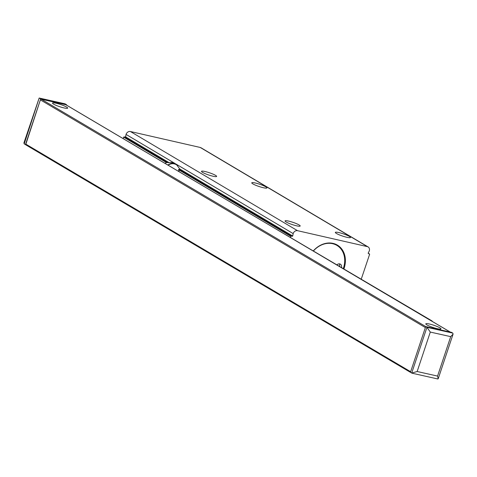 <?xml version="1.0" encoding="UTF-8"?>
<svg xmlns="http://www.w3.org/2000/svg" width="477" height="477" viewBox="0 0 477 477"><rect width="100%" height="100%" fill="white"/><g stroke="black" fill="none" stroke-linecap="round" stroke-linejoin="round"><path stroke-width="0.72" d="M339.302 263.853A3.446 2.814 -59.3 0 1 339.57 266.458M336.881 264.872A3.446 2.814 -59.3 0 1 339.737 263.912A3.446 2.814 -59.3 0 1 340.405 264.18A3.446 2.814 -59.3 0 1 341.49 267.591M313.365 251.015A21.859 17.84 -59.3 0 1 332.63 243.699A21.859 17.84 -59.3 0 1 343.267 268.634M343.881 268.998A22.365 18.251 120.7 0 0 333.041 243.377A22.365 18.251 120.7 0 0 313.252 250.95M361.232 279.218L369.609 254.324L368.131 253.245L369.258 251.015A3.87 3.154 120.7 0 0 368.119 246.931A3.87 3.154 120.7 0 0 367.368 246.633L297.505 230.677A3.87 3.154 120.7 0 0 293.158 233.587L292.723 236.026L291.161 236.067L290.386 237.474M123.167 138.616L123.656 137.149L125.606 136.857L126.041 134.425A3.87 3.154 -59.3 0 1 130.388 131.509L200.251 147.465A3.87 3.154 -59.3 0 1 201.008 147.769L368.119 246.931M174.654 163.14A23.29 13.016 -77.1 0 0 167.832 165.03M168.005 165.131A22.449 12.545 102.9 0 1 177.671 165.686M164.959 163.331A23.54 13.159 102.9 0 1 166.515 162.579L172.811 162.442L176.108 164.13L179.859 169.049L179.835 169.573L178.66 169.311L178.565 169.734A23.54 13.159 102.9 0 1 179.173 171.738M166.515 162.579L123.656 137.149M173.735 162.723L126.041 134.425M293.158 233.587L176.108 164.13M167.188 162.502L124.044 136.899M291.161 236.067L178.66 169.311M255.38 183.007A7.984 1.169 -161.4 0 1 263.209 185.571A7.984 1.169 -161.4 0 1 266.917 187.914A7.984 1.169 -161.4 0 1 258.975 186.477A7.984 1.169 -161.4 0 1 251.778 182.816A7.984 1.169 -161.4 0 1 255.38 183.007M288.645 221.107A7.984 1.169 -161.4 0 1 296.473 223.665A7.984 1.169 -161.4 0 1 300.188 226.009A7.984 1.169 -161.4 0 1 292.24 224.572A7.984 1.169 -161.4 0 1 285.049 220.917A7.984 1.169 -161.4 0 1 288.645 221.107M338.938 232.591A7.984 1.169 -161.4 0 1 346.767 235.155A7.984 1.169 -161.4 0 1 350.476 237.492A7.984 1.169 -161.4 0 1 342.534 236.055A7.984 1.169 -161.4 0 1 335.337 232.4A7.984 1.169 -161.4 0 1 338.938 232.591M205.092 171.523A7.984 1.169 -161.4 0 1 212.921 174.081A7.984 1.169 -161.4 0 1 216.63 176.424A7.984 1.169 -161.4 0 1 208.687 174.987A7.984 1.169 -161.4 0 1 201.491 171.332A7.984 1.169 -161.4 0 1 205.092 171.523M39.174 98.023L23.922 142.885L24.202 143.893L39.174 98.023L64.932 103.795L66.547 104.678L40.7 98.882L25.692 144.686M24.202 143.893L25.46 144.632M66.422 105.053L66.547 104.678M65.295 103.932L39.448 98.137L40.7 98.882M273.178 227.332L432.037 320.943A21.525 12.032 102.9 0 1 432.544 321.587M431.095 320.729L432.037 320.943M56.125 103.241A7.984 1.181 18.4 0 0 52.548 103.265A7.984 1.181 18.4 0 0 59.726 106.711A7.984 1.181 18.4 0 0 67.537 108.255A7.984 1.181 18.4 0 0 64.437 105.983A7.984 1.181 18.4 0 0 56.125 103.241M429.395 324.002A7.984 1.181 18.4 0 0 425.824 324.026A7.984 1.181 18.4 0 0 433.003 327.472A7.984 1.181 18.4 0 0 440.808 329.017A7.984 1.181 18.4 0 0 437.713 326.745A7.984 1.181 18.4 0 0 429.395 324.002M26.074 144.984A0.841 0.686 -59.4 0 1 25.657 144.042L40.372 99.866A0.841 0.686 -59.4 0 1 41.314 99.228L65.802 104.719A0.841 0.686 -59.4 0 1 66.106 104.898M25.657 144.042L410.649 371.732L425.365 327.556L40.372 99.866M430.296 332.07L426.951 327.311L425.693 326.572L451.54 332.368L452.798 333.107L453.078 334.115L450.699 336.643L437.558 376.085L417.154 371.511L430.296 332.07L450.699 336.643M452.798 333.107L426.951 327.311L411.705 373.068L417.154 371.511M437.552 378.863L438.208 378.762L437.558 376.085M411.705 373.068L410.453 372.322L425.693 326.572M169.114 162.675L125.606 136.857M292.723 236.026L179.859 169.049M168.357 162.764L125.212 137.167M292.329 236.33L179.835 169.573M290.773 236.318L178.565 169.734M369.442 253.943L368.161 253.186M367.368 246.633L200.251 147.465M297.505 230.677L130.388 131.509M450.216 332.07L65.802 104.719M425.734 326.578L41.314 99.228M369.508 253.973L368.166 253.174M450.306 332.087L65.969 104.785M410.9 372.609L25.907 144.919M412.068 373.205L437.826 378.976M438.208 378.762L453.078 334.115"/></g></svg>
